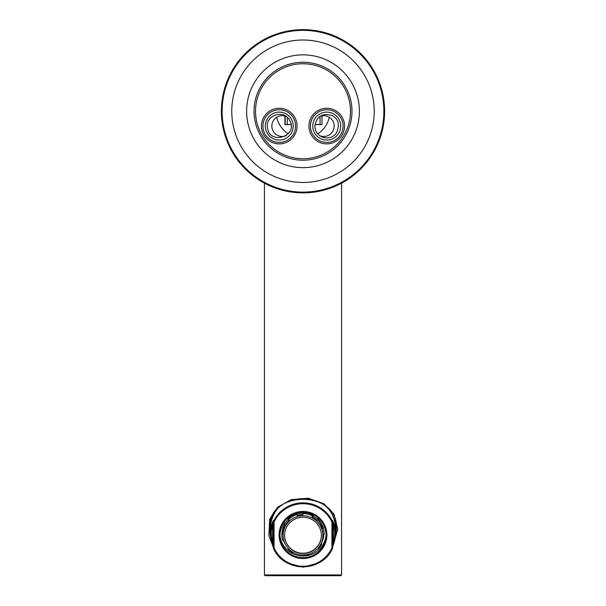 <?xml version="1.0" encoding="UTF-8"?>
<svg xmlns="http://www.w3.org/2000/svg" width="606" height="606" viewBox="0 0 606 606"><rect width="100%" height="100%" fill="white"/><g stroke="black" fill="none" stroke-linecap="round" stroke-linejoin="round"><path stroke-width="0.91" d="M312.772 126.078A13.976 13.976 0 0 0 333.732 138.183A13.976 13.976 0 0 0 333.732 113.981A13.976 13.976 0 0 0 312.772 126.078M265.284 126.078A13.976 13.976 0 0 0 286.244 138.183A13.976 13.976 0 0 0 286.244 113.981A13.976 13.976 0 0 0 265.284 126.078M343.064 126.078A16.324 16.324 0 0 1 318.582 140.221A16.324 16.324 0 0 1 318.582 111.943A16.324 16.324 0 0 1 343.064 126.078M344.549 126.078A17.809 17.809 0 0 0 317.839 110.663A17.809 17.809 0 0 0 317.839 141.501A17.809 17.809 0 0 0 344.549 126.078M297.061 126.078A17.809 17.809 0 0 0 270.352 110.663A17.809 17.809 0 0 0 270.352 141.501A17.809 17.809 0 0 0 297.061 126.078M295.584 126.078A16.324 16.324 0 0 1 271.094 140.221A16.324 16.324 0 0 1 271.094 111.943A16.324 16.324 0 0 1 295.584 126.078M286.305 116.526A10.385 10.385 0 0 0 271.836 126.078A10.385 10.385 0 0 0 286.305 135.63M319.695 135.63A10.385 10.385 0 0 0 334.164 126.078A10.385 10.385 0 0 0 319.695 116.526M331.467 550.309L337.792 529.28L333.997 514.093L323.816 503.707L308.348 498.223L291.092 499.647L277.487 507.298L269.625 519.395L268.897 535.871L274.48 550.203M287.547 563.019L303.212 567.193L318.771 562.853M271.003 538.908L269.609 528.773C266.799 489.542 339.231 489.55 336.391 528.773L334.989 538.931M269.609 528.765L269.609 528.546A33.391 32.883 180 0 0 269.609 528.546A33.391 32.883 180 0 0 270.708 536.893M335.292 536.893A33.391 32.883 180 0 0 336.383 529.046A33.391 32.883 180 0 0 336.391 528.637M264.421 183.163L264.421 574.958L265.163 575.7L340.837 575.7L341.579 574.958L264.421 574.958L264.421 183.163M288.229 133.85A27.005 27.005 0 0 1 276.684 117.299M329.316 117.299A27.005 27.005 0 0 1 317.771 133.85M321.991 115.844L321.991 124.601L314.961 124.601L320.066 124.601L320.066 116.382M287.274 117.322L287.274 124.601L291.039 124.601L284.896 124.601L284.896 116.041M285.191 124.601L285.191 116.125M288.145 548.392L288.145 549.248L288.501 548.771M293.168 552.392L292.918 552.717A21.21 20.884 -0 0 1 288.145 549.248M309.022 554.035L309.068 554.354A21.21 20.884 -0 0 1 303.197 555.225L303.159 554.952M323.899 534.189A20.922 20.604 -0 0 1 320.968 543.764L321.665 544.271A21.21 20.884 -0 0 1 318.135 548.975L317.65 548.619M321.665 542.984L321.665 544.271M324.21 532.856L324.21 534.144L322.884 534.34A19.884 19.581 180 0 0 321.998 528.561L321.998 527.432A19.884 19.581 180 0 0 317.544 519.85M322.392 525.478L321.498 525.614L321.998 527.432M321.998 528.561L323.324 528.364A21.21 20.884 -0 0 1 324.21 534.144M323.324 527.076L323.324 528.364M317.703 519.637L318.089 520.039L318.551 519.425M317.855 518.145L317.855 519.433L317.059 520.493A19.884 19.581 180 0 0 312.287 517.024L312.287 515.895A19.884 19.581 180 0 0 303 513.623L303 514.759A19.884 19.581 180 0 0 297.129 515.63L296.932 514.327A21.21 20.884 -0 0 1 302.803 513.456L303 514.759M311.317 514.305L310.923 514.835L312.287 515.895M312.287 517.024L313.082 515.964A21.21 20.884 -0 0 1 317.855 519.433M313.082 514.676L313.082 515.964M302.871 512.608L303 513.471L304.507 513.267L304.417 512.653M302.803 512.168L302.803 513.456M295.607 513.941L295.705 514.577L297.129 514.342M296.932 513.04L296.932 514.327M288.191 518.66L288.941 519.206L290.047 517.941L289.456 517.509M287.865 518.425L287.865 519.713L288.941 520.493A19.884 19.581 180 0 0 285.418 525.197L284.335 524.417A21.21 20.884 -0 0 1 287.865 519.713M288.941 519.206L288.941 520.493M284.055 524.478L284.858 524.788M284.335 523.13L284.335 524.417M284.335 523.895A20.922 20.604 -0 0 0 282.078 533.212L283.116 533.053L283.176 531.31L282.154 531.462M281.79 533.25L281.79 534.537L283.116 534.34L283.116 533.053M283.722 540.166L282.676 540.317A21.21 20.884 -0 0 1 281.79 534.537M284.994 524.894A19.884 19.581 180 0 0 283.116 533.204L283.116 532.977M296.963 514.547A19.884 19.581 180 0 0 288.941 519.365M321.4 535.242A18.4 18.119 -0 0 1 303 553.233A18.4 18.119 -0 0 1 284.6 535.242M321.195 532.666A18.4 18.119 -0 0 1 303 553.49A18.4 18.119 -0 0 1 284.6 535.371A18.4 18.119 -0 0 1 321.195 532.666M322.665 532.454A19.884 19.581 -0 0 1 303 554.952A19.884 19.581 -0 0 1 283.116 535.371A19.884 19.581 -0 0 1 322.665 532.454M277.26 509.055A32.497 32.004 -0 0 0 270.503 528.599L270.503 533.31L271.867 542.499L272.579 542.415A31.754 31.27 -0 0 1 272.579 524.463L271.867 524.129A32.497 32.004 180 0 0 270.503 533.31A32.497 32.004 180 0 0 271.867 542.491L273.389 546.756M273.321 546.453L272.579 542.415L272.579 524.463L273.321 520.69L273.321 547.741A0.742 0.742 0 0 0 273.389 548.051L274.063 547.869L273.321 547.741A0.742 0.727 -0 0 0 273.389 548.044A32.497 32.004 180 0 0 302.992 566.86A32.497 32.004 180 0 0 332.603 548.059L332.611 548.044A0.742 0.742 0 0 0 332.679 547.741L332.679 520.69L333.421 524.463A31.754 31.27 -0 0 1 333.421 542.415L334.133 542.491A32.497 32.004 180 0 0 335.497 533.31L335.497 528.599A32.497 32.004 -0 0 0 328.649 508.942M332.611 546.756L334.133 542.491L335.497 533.31A32.497 32.004 180 0 0 334.133 524.129L332.611 520.387L332.611 521.675A32.497 32.004 180 0 0 303 502.851A32.497 32.004 180 0 0 273.389 521.675A0.742 0.727 180 0 0 273.321 521.978L274.063 522.107L273.389 521.675L273.389 520.387L271.867 524.129M332.611 521.675L331.936 522.107L332.679 521.978A0.742 0.727 0 0 0 332.611 521.675M334.133 524.129L333.421 524.463L333.421 542.415L332.679 546.453M331.936 547.869L332.611 548.051A0.742 0.727 0 0 0 332.679 547.741L331.936 547.869A31.754 31.27 -0 0 1 303 566.262A31.754 31.27 -0 0 1 274.063 547.869L274.063 522.107A31.754 31.27 -0 0 1 303 503.715A31.754 31.27 -0 0 1 331.936 522.107L331.936 547.869M326.134 534.037A23.149 22.801 -0 0 1 303 556.013A23.149 22.801 -0 0 1 279.866 534.037M285.062 543.817A20.922 20.604 -0 0 1 283.328 540.219M287.865 518.986A20.922 20.604 -0 0 1 296.932 513.494M302.803 512.608A20.922 20.604 -0 0 1 313.082 515.161M317.855 518.706A20.922 20.604 -0 0 1 323.324 528.311M341.928 140.956A48.965 48.965 0 0 0 309.272 62.676A48.965 48.965 0 0 0 257.808 130.093A48.965 48.965 0 0 0 341.928 140.956M340.746 140.054A47.488 47.488 0 0 1 259.179 129.525A47.488 47.488 0 0 1 309.075 64.145A47.488 47.488 0 0 1 340.746 140.054M347.821 145.455A56.388 56.388 0 0 0 310.219 55.32A56.388 56.388 0 0 0 250.96 132.956A56.388 56.388 0 0 0 347.821 145.455M367.872 160.764A81.613 81.613 0 0 0 313.446 30.3A81.613 81.613 0 0 0 227.674 142.668A81.613 81.613 0 0 0 367.872 160.764M359.616 154.462A71.228 71.228 0 0 0 312.12 40.602A71.228 71.228 0 0 0 237.264 138.668A71.228 71.228 0 0 0 359.616 154.462M321.998 527.273L322.99 527.129M312.287 515.736L312.825 515.017M326.149 534.856A23.149 22.801 -0 0 1 303 557.656A23.149 22.801 -0 0 1 279.851 534.856A23.149 22.801 -0 0 1 303 512.062A23.149 22.801 -0 0 1 326.149 534.856C325.127 522.228 318.294 514.683 305.651 512.221C290.327 512.161 281.729 519.713 279.851 534.856M326.892 534.984A23.892 23.528 180 0 0 291.054 514.608A23.892 23.528 180 0 0 291.054 555.361A23.892 23.528 180 0 0 326.892 534.984M367.281 160.31A80.871 80.871 0 0 1 228.364 142.38A80.871 80.871 0 0 1 313.355 31.035A80.871 80.871 0 0 1 367.281 160.31M269.609 528.94C269.753 521.804 271.594 516.017 275.132 511.585C280.949 503.836 289.812 499.526 301.712 498.647C322.506 498.996 334.065 509.07 336.391 528.879M341.579 183.163L341.579 574.958M322.884 535.371L322.884 534.34M283.116 535.371L283.116 534.34M271.867 542.499L273.336 546.597M334.133 542.499L332.664 546.597M273.389 548.051C283.184 572.731 322.816 572.731 332.611 548.051M267.405 126.722C268.253 146.235 299.834 136.289 289.335 119.806C283.146 108.754 265.39 116.193 267.405 126.722M314.87 126.078C315.211 138.365 330.565 141.956 336.557 132.752C339.852 124.965 338.595 119.329 332.785 115.86C322.915 112.428 316.938 115.837 314.87 126.078"/></g></svg>
